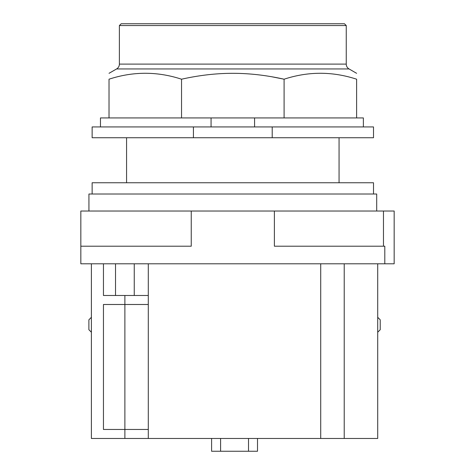 <?xml version="1.0" encoding="UTF-8"?>
<svg xmlns="http://www.w3.org/2000/svg" width="475" height="475" viewBox="0 0 475 475"><rect width="100%" height="100%" fill="white"/><g stroke="black" fill="none" stroke-linecap="round" stroke-linejoin="round"><path stroke-width="0.71" d="M92.132 194.014L92.132 182.756L373.504 182.756L373.504 194.014M88.938 211.031L88.938 194.014L376.699 194.014L376.699 211.031M383.473 211.031L394.167 211.031L394.167 263.791L80.833 263.791L80.833 246.204L191.247 246.204L191.247 211.031L383.473 211.031L383.473 246.204M80.833 246.204L80.833 211.031L191.247 211.031M274.39 211.031L274.39 246.204L384.803 246.204L384.803 263.791M254.576 126.932L254.576 117.931L211.06 117.931L211.06 126.932M254.576 117.931L284.098 117.931L284.098 79.206C308.275 71.303 332.447 71.303 356.618 79.206C356.618 71.303 356.618 71.303 356.618 79.206C356.618 71.303 356.618 71.303 356.618 79.206L356.618 117.931L363.375 117.931L363.375 126.932M181.539 117.931L109.018 117.931L109.018 79.206C109.018 71.303 109.018 71.303 109.018 79.206C109.018 71.303 109.018 71.303 109.018 79.206C133.19 71.303 157.362 71.303 181.539 79.206L181.539 117.931L211.06 117.931M181.539 79.206C199.173 75.27 216.268 73.31 232.815 73.316C249.458 73.316 266.552 75.282 284.098 79.206L271.955 76.802M100.462 126.932L100.462 117.931L109.018 117.931M272.211 126.932L373.504 126.932L373.504 137.738L272.211 137.738L272.211 126.932L92.132 126.932L92.132 137.738L193.426 137.738L193.426 126.932M284.098 117.931L356.618 117.931M193.426 137.738L272.211 137.738M349.042 68.94L116.595 68.94A5.581 5.581 0 0 0 119.385 64.107L346.251 64.107A5.581 5.581 0 0 0 349.042 68.94L356.618 73.316M346.251 25.549L344.452 23.75L121.184 23.75L119.385 25.549L346.251 25.549L346.251 64.107M377.714 332.233L380.22 329.721L380.22 319.817L377.714 317.312M91.39 317.312L88.884 319.817L88.884 329.721L91.39 332.233M377.714 263.791L377.714 438.467L91.39 438.467L91.39 263.791M148.295 304.487L103.455 304.487L103.455 429.459L148.295 429.459L148.295 263.791M103.455 263.791L103.455 295.486L148.295 295.486M134.253 295.486L134.253 263.791M115.52 263.791L115.52 295.486M320.72 263.791L320.72 438.467M148.295 438.467L148.295 429.459M257.509 438.467L257.509 451.25L211.595 451.25L211.595 438.467M220.596 451.25L220.596 438.467M248.508 451.25L248.508 438.467M124.883 295.486L124.883 438.467M344.221 438.467L344.221 263.791M126.576 137.738L126.576 182.756M339.061 137.738L339.061 182.756M116.595 68.94L109.018 73.316M119.385 25.549L119.385 64.107"/></g></svg>
